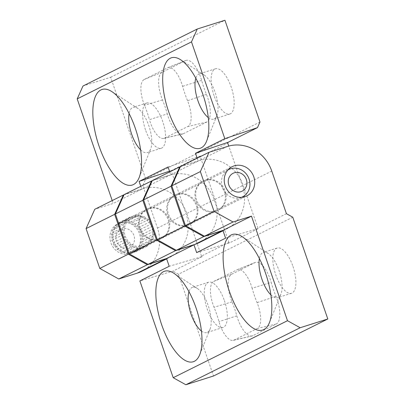 <?xml version="1.0" encoding="UTF-8"?>
<svg xmlns="http://www.w3.org/2000/svg" width="405" height="405" viewBox="0 0 405 405"><rect width="100%" height="100%" fill="white"/><g stroke="black" fill="none" stroke-linecap="round" stroke-linejoin="round"><path stroke-width="0.3" stroke-dasharray="2.02 1.52" d="M233.239 340.382L252.107 335.958A22.022 8.794 72.4 0 0 252.877 335.679L276.281 324.005A22.022 8.794 72.4 0 0 275.972 296.323A51.825 20.701 72.4 0 1 271.163 282.346L252.123 288.244A53.298 21.288 72.4 0 0 257.074 302.621A20.544 8.206 72.4 0 1 257.362 328.45L233.958 340.124A20.544 8.206 72.4 0 1 233.239 340.382A20.544 8.206 72.4 0 1 218.983 321.621A53.298 21.288 72.4 0 0 214.032 307.243A20.544 8.206 72.4 0 1 213.744 281.419L237.148 269.745A20.544 8.206 72.4 0 1 237.391 269.634A20.544 8.206 72.4 0 1 252.123 288.244M252.107 335.958A22.022 8.794 72.4 0 1 236.829 315.849A51.825 20.701 72.4 0 0 232.014 301.872A22.022 8.794 72.4 0 1 231.706 274.19L255.109 262.516A22.022 8.794 72.4 0 1 255.373 262.399A22.022 8.794 72.4 0 1 271.163 282.346M159.848 239.102A16.352 14.96 -116.5 0 1 140.662 229.281A16.352 14.96 -116.5 0 1 147.238 209.036A16.352 14.96 -116.5 0 1 167.923 216.989A16.352 14.96 -116.5 0 1 161.833 238.297A16.352 14.96 -116.5 0 1 159.848 239.102M152.209 180.751L169.963 175.132L142.535 188.816L124.092 194.648M142.535 188.816A36.921 33.782 -116.5 0 1 186.806 213.455L201.482 256.071L202.267 256.512L169.209 266.287M216.23 210.98A16.352 14.96 -116.5 0 1 197.043 201.158A16.352 14.96 -116.5 0 1 203.619 180.913A16.352 14.96 -116.5 0 1 224.304 188.867A16.352 14.96 -116.5 0 1 218.214 210.175A16.352 14.96 -116.5 0 1 216.23 210.98M227.483 146.438L198.916 160.689L180.473 166.526M198.916 160.689A36.921 33.782 -116.5 0 1 243.187 185.328L257.863 227.949L258.648 228.39L229.696 242.828L228.911 242.392L201.482 256.071M225.59 238.165L258.648 228.39M224.37 300.571A23.738 9.482 72.4 0 1 222.963 327.478A23.738 9.482 72.4 0 1 207.228 309.121A23.738 9.482 72.4 0 1 208.641 282.219A23.738 9.482 72.4 0 1 224.37 300.571M292.759 217.217L178.473 274.225L213.516 375.997M292.942 266.368A23.738 9.482 72.4 0 1 291.534 293.271A23.738 9.482 72.4 0 1 275.8 274.919A23.738 9.482 72.4 0 1 277.207 248.012A23.738 9.482 72.4 0 1 292.942 266.368M169.963 175.132A36.921 33.782 -116.5 0 1 214.235 199.771L228.911 242.392M286.431 213.698L257.863 227.949M187.277 225.418A16.352 14.96 -116.5 0 1 168.09 215.602A16.352 14.96 -116.5 0 1 174.666 195.352A16.352 14.96 -116.5 0 1 195.352 203.305A16.352 14.96 -116.5 0 1 189.262 224.618A16.352 14.96 -116.5 0 1 187.277 225.418M196.638 252.604L229.696 242.828M202.267 256.512L172.935 271.142L139.877 280.918M270.884 294.875A23.738 9.482 -107.6 0 0 277.703 297.65A23.738 9.482 -107.6 0 0 280.923 294.141A23.738 9.482 -107.6 0 0 279.577 272.16A23.738 9.482 -107.6 0 0 268.034 253.403A23.738 9.482 -107.6 0 0 263.377 252.391A23.738 9.482 -107.6 0 0 259.397 258.582M201.427 331.042A23.738 9.482 -107.6 0 0 206.828 332.581A23.738 9.482 -107.6 0 0 210.048 329.078A23.738 9.482 -107.6 0 0 208.702 307.091A23.738 9.482 -107.6 0 0 197.159 288.34A23.738 9.482 -107.6 0 0 192.502 287.322A23.738 9.482 -107.6 0 0 188.973 291.691M178.473 274.225L172.935 271.142M167.857 67.686L185.834 60.451A22.022 8.794 72.4 0 0 185.576 60.568L162.172 72.242A22.022 8.794 72.4 0 0 162.481 99.924A51.825 20.701 72.4 0 1 167.29 113.901L149.445 119.672A53.298 21.288 72.4 0 0 144.499 105.3A20.544 8.206 72.4 0 1 144.21 79.471L167.614 67.797A20.544 8.206 72.4 0 1 167.857 67.686A20.544 8.206 72.4 0 1 182.589 86.295A53.298 21.288 72.4 0 0 187.535 100.673A20.544 8.206 72.4 0 1 187.824 126.502L164.425 138.176A20.544 8.206 72.4 0 1 163.701 138.434A20.544 8.206 72.4 0 1 149.445 119.672M185.834 60.451A22.022 8.794 72.4 0 1 201.624 80.398A51.825 20.701 72.4 0 0 206.439 94.375A22.022 8.794 72.4 0 1 206.747 122.057L183.344 133.731A22.022 8.794 72.4 0 1 182.569 134.009A22.022 8.794 72.4 0 1 167.29 113.901M119.89 222.861A16.352 14.96 63.5 0 0 117.906 223.666A16.352 14.96 63.5 0 0 111.815 244.974A16.352 14.96 63.5 0 0 132.501 252.933A16.352 14.96 63.5 0 0 139.077 232.683A16.352 14.96 63.5 0 0 119.89 222.861M141.684 271.34A36.921 33.782 63.5 0 0 157.474 228.086L142.798 185.465L145.694 179.025L110.651 77.259L82.99 86.012M112.215 200.576L113.203 203.447L94.76 209.284M204.839 180.488A16.352 14.96 63.5 0 0 202.854 181.293A16.352 14.96 63.5 0 0 196.764 202.601A16.352 14.96 63.5 0 0 217.455 210.554A16.352 14.96 63.5 0 0 224.031 190.309A16.352 14.96 63.5 0 0 204.839 180.488M222.958 230.511A36.921 33.782 63.5 0 0 226.633 228.962A36.921 33.782 63.5 0 0 242.423 185.713L228.774 146.063M197.164 158.198L198.151 161.069L170.723 174.752L152.285 180.59M180.402 166.688L198.151 161.069M148.458 208.61A16.352 14.96 63.5 0 0 146.473 209.415A16.352 14.96 63.5 0 0 140.388 230.723A16.352 14.96 63.5 0 0 161.074 238.677A16.352 14.96 63.5 0 0 167.65 218.432A16.352 14.96 63.5 0 0 148.458 208.61M166.577 258.633A36.921 33.782 63.5 0 0 170.257 257.089A36.921 33.782 63.5 0 0 186.047 213.835L171.371 171.214L171.73 170.414L200.683 155.971L200.323 156.77L227.752 143.092M169.493 171.168L171.73 170.414M140.783 186.325L141.775 189.196L113.203 203.447M124.021 194.81L141.775 189.196M110.651 77.259L224.937 20.25M214.083 95.676A23.738 9.482 72.4 0 1 215.49 68.769A23.738 9.482 72.4 0 1 231.225 87.126A23.738 9.482 72.4 0 1 229.812 114.028A23.738 9.482 72.4 0 1 214.083 95.676M259.98 122.021L145.694 179.025M145.511 129.878A23.738 9.482 72.4 0 1 146.919 102.976A23.738 9.482 72.4 0 1 162.653 121.328A23.738 9.482 72.4 0 1 161.246 148.235A23.738 9.482 72.4 0 1 145.511 129.878M199.204 242.646A36.921 33.782 63.5 0 0 214.999 199.392L200.323 156.77M142.798 185.465L171.371 171.214M177.41 194.172A16.352 14.96 63.5 0 0 175.426 194.972A16.352 14.96 63.5 0 0 169.336 216.285A16.352 14.96 63.5 0 0 190.026 224.238A16.352 14.96 63.5 0 0 196.602 203.988A16.352 14.96 63.5 0 0 177.41 194.172M169.735 171.882L170.723 174.752M168.05 166.987L200.683 155.971M140.596 149.835A23.738 9.482 -107.6 0 0 147.415 152.609A23.738 9.482 -107.6 0 0 150.635 149.101A23.738 9.482 -107.6 0 0 148.822 125.707A23.738 9.482 -107.6 0 0 137.746 108.363A23.738 9.482 -107.6 0 0 133.088 107.35A23.738 9.482 -107.6 0 0 129.109 113.542M208.276 117.592A23.738 9.482 -107.6 0 0 213.678 119.136A23.738 9.482 -107.6 0 0 216.903 115.627A23.738 9.482 -107.6 0 0 215.085 92.229A23.738 9.482 -107.6 0 0 204.009 74.89A23.738 9.482 -107.6 0 0 199.356 73.877A23.738 9.482 -107.6 0 0 195.823 78.246M241.451 197.346A15.299 13.998 -116.5 0 1 224.314 191.418A15.299 13.998 -116.5 0 1 224.664 172.829A15.299 13.998 -116.5 0 1 227.838 170.065M127.524 221.282A15.299 13.998 -116.5 0 1 131.706 217.961A15.299 13.998 -116.5 0 1 151.06 225.403A15.299 13.998 -116.5 0 1 145.365 245.334A15.299 13.998 -116.5 0 1 127.54 240.383A15.299 13.998 -116.5 0 1 127.524 221.282M144.296 216.665L146.22 218.477L148.539 219.611L149.88 221.925L151.804 223.732L152.432 226.319L153.773 228.633L153.622 231.24L154.249 233.827L153.333 236.196L153.186 238.803L151.602 240.712L150.685 243.081L148.584 244.336L147 246.245L144.585 246.721L142.484 247.976L139.998 247.627L137.584 248.108L135.265 246.974L132.774 246.63L130.85 244.817L128.532 243.683L127.19 241.37L125.266 239.563L124.639 236.976L123.297 234.662L123.449 232.055L122.826 229.473L123.738 227.099L123.889 224.492L125.474 222.583L126.385 220.214L128.486 218.958L130.071 217.055L132.486 216.574L134.587 215.323L137.072 215.668L139.487 215.187L141.806 216.321L144.296 216.665L132.865 222.365L134.794 224.178L137.113 225.312L138.454 227.625L140.378 229.432L141.001 232.019L142.342 234.333L142.19 236.94L142.818 239.527L141.907 241.896L141.755 244.504L140.171 246.412L139.259 248.786L137.158 250.037L135.574 251.945L133.159 252.421L131.058 253.677L128.567 253.327L126.157 253.808L123.834 252.674L121.348 252.33L119.424 250.518L117.101 249.384L115.764 247.075L113.835 245.263L113.213 242.676L111.871 240.362L112.023 237.755L111.395 235.173L112.306 232.799L112.458 230.192L114.043 228.283L114.954 225.914L117.06 224.659L118.645 222.755L121.054 222.274L123.155 221.024L125.646 221.368L128.061 220.887L130.38 222.021L132.865 222.365M116.093 226.982A15.299 13.998 -116.5 0 1 140.464 233.083A15.299 13.998 -116.5 0 1 124.76 251.976A15.299 13.998 -116.5 0 1 116.093 226.982M141.806 216.321L130.38 222.021M139.487 215.187L128.061 220.887M137.072 215.668L125.646 221.368M134.587 215.323L123.155 221.024M132.486 216.574L121.054 222.274M130.071 217.055L118.645 222.755M128.486 218.958L117.06 224.659M126.385 220.214L114.954 225.914M125.474 222.583L114.043 228.283M123.889 224.492L112.458 230.192M123.738 227.099L112.306 232.799M122.826 229.473L111.395 235.173M123.449 232.055L112.023 237.755M123.297 234.662L111.871 240.362M124.639 236.976L113.213 242.676M125.266 239.563L113.835 245.263M127.19 241.37L115.764 247.075M128.532 243.683L117.101 249.384M130.85 244.817L119.424 250.518M132.774 246.63L121.348 252.33M135.265 246.974L123.834 252.674M137.584 248.108L126.157 253.808M139.998 247.627L128.567 253.327M142.484 247.976L131.058 253.677M144.585 246.721L133.159 252.421M147 246.245L135.574 251.945M148.584 244.336L137.158 250.037M150.685 243.081L139.259 248.786M151.602 240.712L140.171 246.412M153.186 238.803L141.755 244.504M153.333 236.196L141.907 241.896M154.249 233.827L142.818 239.527M153.622 231.24L142.19 236.94M153.773 228.633L142.342 234.333M152.432 226.319L141.001 232.019M151.804 223.732L140.378 229.432M149.88 221.925L138.454 227.625M148.539 219.611L137.113 225.312M146.22 218.477L134.794 224.178M117.987 231.508A10.024 9.168 -116.5 0 1 133.954 235.502A10.024 9.168 -116.5 0 1 123.667 247.88A10.024 9.168 -116.5 0 1 117.987 231.508M275.972 296.323L257.074 302.621M276.281 324.005L257.362 328.45M255.109 262.516L237.148 269.745M214.235 199.771L186.806 213.455M271.76 171.077L243.187 185.328M252.877 335.679L233.958 340.124M236.829 315.849L218.983 321.621M232.014 301.872L214.032 307.243M231.706 274.19L213.744 281.419M162.481 99.924L144.499 105.3M162.172 72.242L144.21 79.471M183.344 133.731L164.425 138.176M214.999 199.392L242.423 185.713M157.474 228.086L186.047 213.835M185.576 60.568L167.614 67.797M201.624 80.398L182.589 86.295M206.439 94.375L187.535 100.673M206.747 122.057L187.824 126.502M237.391 269.634L255.373 262.399M277.207 248.012L263.377 252.391M291.534 293.271L277.703 297.65M208.641 282.219L192.502 287.322M222.963 327.478L206.828 332.581M161.833 238.297L189.262 224.618M147.238 209.036L174.666 195.352M218.214 210.175L246.787 195.924M203.619 180.913L232.186 166.657M197.159 288.34L173.902 273.289M210.048 329.078L199.685 354.765M268.034 253.403L242.195 236.682M280.923 294.141L269.411 322.684M163.701 138.434L182.569 134.009M223.039 230.754L226.633 228.962M166.663 258.881L170.257 257.089M146.919 102.976L133.088 107.35M161.246 148.235L147.415 152.609M215.49 68.769L199.356 73.877M229.812 114.028L213.678 119.136M202.854 181.293L175.426 194.972M217.455 210.554L190.026 224.238M146.473 209.415L117.906 223.666M161.074 238.677L132.501 252.933M204.009 74.89L180.757 59.839M216.903 115.627L206.54 141.315M137.746 108.363L111.907 91.641M150.635 149.101L139.123 177.643M227.929 169.963L131.706 217.961M241.582 197.341L145.365 245.334"/><path stroke-width="0.61" d="M214.073 211.42L185.5 225.671L171.786 185.839L200.359 171.588L209.046 152.275L227.483 146.438A36.921 33.782 -116.5 0 1 271.76 171.077L286.431 213.698L292.759 217.217L327.802 318.988L300.14 327.741L287.489 320.704L251.485 216.143L233.047 221.981L214.073 211.42L200.359 171.588M244.802 196.724A16.352 14.96 -116.5 0 1 225.61 186.907A16.352 14.96 -116.5 0 1 232.186 166.657A16.352 14.96 -116.5 0 1 252.872 174.616A16.352 14.96 -116.5 0 1 246.787 195.924A16.352 14.96 -116.5 0 1 244.802 196.724M185.5 225.671L204.474 236.231L222.917 230.394L225.59 238.165L196.638 252.604L193.965 244.838L175.522 250.675L156.548 240.114L129.119 253.793L115.405 213.961L142.833 200.283L151.521 180.969L152.209 180.751M156.548 240.114L142.833 200.283M287.489 320.704L173.208 377.708L139.877 280.918L169.209 266.287L166.536 258.522L193.965 244.838M129.119 253.793L148.093 264.354L166.536 258.522M151.521 180.969L124.092 194.648L115.405 213.961M209.046 152.275L180.473 166.526L171.786 185.839M300.14 327.741L185.855 384.75L213.516 375.997L327.802 318.988M173.208 377.708L185.855 384.75M233.047 221.981L204.474 236.231M175.522 250.675L148.093 264.354M259.397 258.582A23.738 9.482 -107.6 0 0 261.969 279.293A23.738 9.482 -107.6 0 0 270.884 294.875M188.973 291.691A23.738 9.482 -107.6 0 0 191.094 314.229A23.738 9.482 -107.6 0 0 201.427 331.042M161.777 325.068A47.471 18.959 72.4 0 1 173.902 273.289A47.471 18.959 72.4 0 1 196.997 310.797A47.471 18.959 72.4 0 1 199.685 354.765A47.471 18.959 72.4 0 1 161.777 325.068M229.392 291.342A50.109 20.012 72.4 0 1 242.195 236.682A50.109 20.012 72.4 0 1 266.571 276.276A50.109 20.012 72.4 0 1 269.411 322.684A50.109 20.012 72.4 0 1 229.392 291.342M222.917 230.394L251.485 216.143M114.645 214.341L123.333 195.028L94.76 209.284L86.073 228.597L114.645 214.341L128.36 254.173L99.787 268.429L118.761 278.989L137.204 273.152A36.921 33.782 63.5 0 0 141.684 271.34L166.663 258.881M86.073 228.597L99.787 268.429M228.774 146.063L227.752 143.092L228.111 142.292L257.443 127.656L259.98 122.021L224.937 20.25L197.275 29.003L82.99 86.012L77.198 98.886L112.215 200.576M171.026 186.219L179.714 166.906L152.285 180.59L143.598 199.903L171.026 186.219L184.741 226.051L157.312 239.735L176.286 250.295L194.724 244.458A36.921 33.782 63.5 0 0 199.204 242.646L223.039 230.754M143.598 199.903L157.312 239.735M194.724 244.458L222.153 230.774L203.715 236.611L184.741 226.051M222.153 230.774A36.921 33.782 63.5 0 0 222.958 230.511M228.111 142.292L195.478 153.303L197.164 158.198M179.714 166.906L180.402 166.688M137.204 273.152L165.777 258.901L147.334 264.733L128.36 254.173M165.777 258.901A36.921 33.782 63.5 0 0 166.577 258.633M140.783 186.325L139.097 181.425L169.493 171.168M123.333 195.028L124.021 194.81M197.275 29.003L191.484 41.882L77.198 98.886M139.097 181.425L168.05 166.987L169.735 171.882M203.715 236.611L176.286 250.295M147.334 264.733L118.761 278.989M191.484 41.882L224.81 138.672L195.478 153.303M224.81 138.672L257.443 127.656M129.109 113.542A23.738 9.482 -107.6 0 0 140.596 149.835M195.823 78.246A23.738 9.482 -107.6 0 0 197.478 99.367A23.738 9.482 -107.6 0 0 208.276 117.592M202.915 94.522A47.471 18.959 72.4 0 1 206.54 141.315A47.471 18.959 72.4 0 1 167.695 108.793A47.471 18.959 72.4 0 1 180.757 59.839A47.471 18.959 72.4 0 1 202.915 94.522M135.295 128.248A50.109 20.012 72.4 0 1 139.123 177.643A50.109 20.012 72.4 0 1 98.116 143.314A50.109 20.012 72.4 0 1 111.907 91.641A50.109 20.012 72.4 0 1 135.295 128.248M230.369 175.451A10.024 9.168 -116.5 0 1 246.331 179.445A10.024 9.168 -116.5 0 1 236.044 191.823A10.024 9.168 -116.5 0 1 230.369 175.451M227.838 170.065A15.299 13.998 -116.5 0 1 228.85 169.503A15.299 13.998 -116.5 0 1 248.199 176.944A15.299 13.998 -116.5 0 1 242.504 196.881A15.299 13.998 -116.5 0 1 241.451 197.346M228.85 169.503L227.929 169.963M242.504 196.881L241.582 197.341"/></g></svg>
